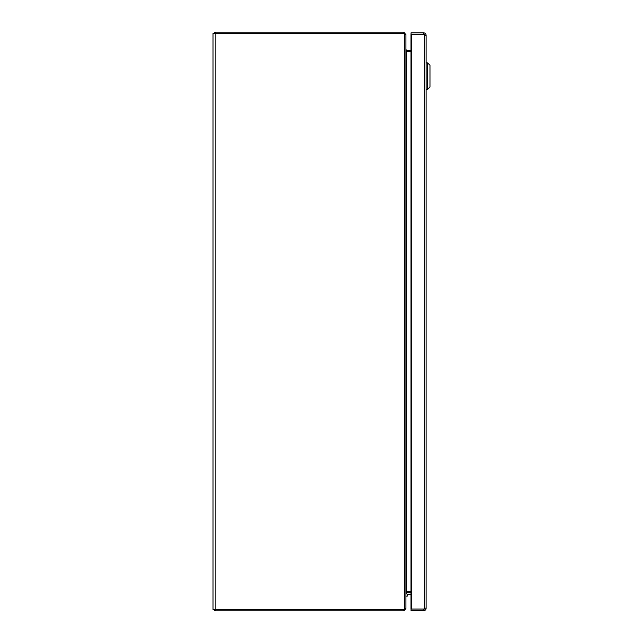 <?xml version="1.0" encoding="UTF-8"?>
<svg xmlns="http://www.w3.org/2000/svg" width="643" height="643" viewBox="0 0 643 643"><rect width="100%" height="100%" fill="white"/><g stroke="black" fill="none" stroke-linecap="round" stroke-linejoin="round"><path stroke-width="0.96" d="M405.934 596.117L407.308 596.117L407.308 594.671A0.506 0.506 0 0 1 407.815 594.164A0.506 0.506 0 0 0 407.308 594.671A0.506 0.506 0 0 1 407.815 594.164L410.998 594.164M423.568 609.042A0.868 0.868 0 0 1 423.512 609.042L411.046 609.042L411.046 610.778L423.512 610.778L423.512 609.042M423.512 34.561L423.512 32.825L411.046 32.825L411.046 34.561L423.512 34.561A0.868 0.868 0 0 1 423.568 34.561M410.998 609.042L410.998 34.561L411.592 34.561L411.592 609.042L410.998 609.042M423.512 32.825A2.604 2.604 0 0 1 426.116 35.429L426.116 608.174A2.604 2.604 0 0 1 423.512 610.778M411.592 609.042L424.396 609.042L424.396 608.174L426.116 608.174M426.116 35.429L424.396 35.429L424.396 34.561L411.592 34.561M426.116 62.869L427.563 62.869L429.974 65.281L429.974 86.982L427.563 89.393L427.563 62.869M426.116 89.393L427.563 89.393L426.116 89.393M214.408 33.524L214.408 32.15L403.86 32.15L403.86 33.524L213.026 33.524L213.026 609.476L403.097 609.476A4.533 4.26 -90 0 0 404.568 609.194L405.926 608.471L405.926 34.529L404.568 33.806L404.568 609.194M403.097 33.524A4.533 4.26 -90 0 1 404.568 33.806M410.998 591.415L406.625 591.415A2.074 2.074 0 0 0 406.416 591.423L410.998 591.359M405.926 50.033L406.416 51.577A2.074 2.074 0 0 0 406.633 51.585L410.998 51.585M406.448 591.359L405.926 592.967M410.998 51.641L406.448 51.641M403.86 32.15L405.934 34.786M403.86 33.524L404.56 34.224M410.998 50.21L406.633 50.21A0.699 0.699 0 0 1 406.456 50.186L405.934 49.511M406.456 50.186L406.199 51.159M214.4 609.476L214.4 610.85L215.413 610.85L215.413 609.476M404.551 608.776L403.852 609.476L403.852 610.85L215.413 610.85M405.765 608.776L403.852 610.85M406.199 591.841L406.456 592.814L405.926 593.489M406.456 592.814A0.699 0.699 0 0 1 406.625 592.79L410.998 592.79M429.974 86.982L427.563 89.393M407.815 592.79A1.881 1.881 0 0 0 405.934 594.671M424.396 35.429L424.396 608.174M215.815 609.476L215.815 33.524M406.625 51.641L406.625 591.359M215.413 33.524L215.413 32.15"/></g></svg>

